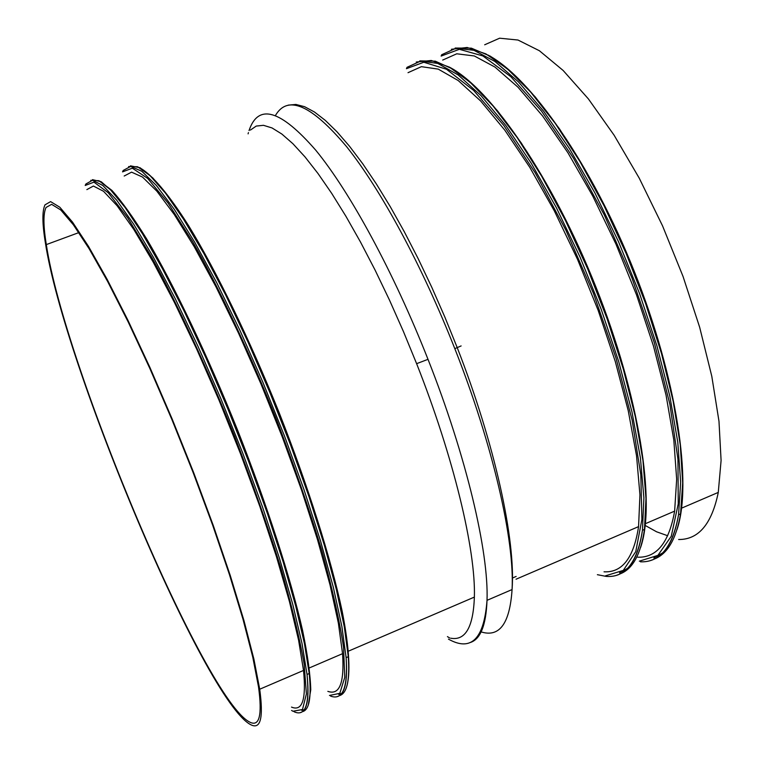 <?xml version="1.0" encoding="UTF-8"?>
<svg xmlns="http://www.w3.org/2000/svg" width="764" height="764" viewBox="0 0 764 764"><rect width="100%" height="100%" fill="white"/><g stroke="black" fill="none" stroke-linecap="round" stroke-linejoin="round"><path stroke-width="1.15" d="M46.031 207.483L51.618 204.332L60.767 209.966L73.363 224.778L89.149 248.778L107.648 281.505L128.19 321.969L149.935 368.668L171.929 419.637L193.149 472.582L212.621 525.059L229.467 574.681L243.009 619.279L252.769 657.126L258.528 686.941C262.358 715.305 259.435 727.032 249.752 722.114C204.781 699.538 64.806 366.844 46.356 244.833C43.261 225.991 43.156 213.538 46.031 207.483M484.682 44.78L499.608 38.2L518.002 40.034L539.394 50.739L563.144 70.469L588.385 98.9L614.122 135.228L639.229 178.146L662.56 225.896L683.006 276.367L699.662 327.259L711.79 376.26L718.981 421.26L721.092 460.472L718.265 492.522C711.761 524.028 698.563 539.69 678.652 539.508M667.698 535.745L656.61 531.801L644.969 525.336M44.99 204.857L50.605 201.61L59.821 207.235L72.532 222.133L88.471 246.333L107.151 279.357L127.913 320.221L149.906 367.417L172.139 418.949L193.607 472.486L213.299 525.556L230.336 575.731L244.031 620.836L253.896 659.093L259.712 689.224C263.59 717.94 260.61 729.773 250.783 724.721C205.163 701.467 63.842 365.412 45.305 242.322C42.23 223.47 42.115 210.979 44.99 204.857M291.514 707.092C302.353 711.656 306.354 699.432 303.518 670.429L298.571 640.089L289.48 601.726L276.434 556.622L259.884 506.551L240.488 453.682L219.125 400.441L196.768 349.282L174.459 302.506L153.192 262.09L133.843 229.515L117.121 205.764L103.532 191.277L93.399 186.034L86.857 189.615M250.42 130.071L256.246 126.07L263.465 125.315L272.032 127.941L281.868 134.053L292.898 143.708L304.989 156.878L317.986 173.485L331.71 193.387L345.958 216.346L360.503 242.045L375.095 270.103L389.478 300.08L403.402 331.452L416.619 363.674C453.701 457.397 475.819 550.099 474.377 597.095C473.26 627.206 465.352 640.91 450.664 638.198M637.778 557.204C656.801 557.825 669.083 542.469 674.631 511.135L676.665 479.238L673.829 440.093L666.036 395.074L653.449 345.949L636.517 294.856L615.965 244.117L592.73 196.033L567.9 152.733L542.612 116.004L517.963 87.172L494.929 67.051L474.32 55.963L456.767 53.795L442.69 60.069M604.038 571.806C622.288 572.799 633.795 557.739 638.57 526.616L639.946 494.862L636.536 455.783L628.247 410.736L615.287 361.525L598.126 310.26L577.489 259.273L554.339 210.893L529.739 167.259L504.823 130.186L480.661 101.001L458.209 80.535L438.259 69.123L421.394 66.669L408.024 72.685M327.842 691.363C339.569 695.498 344.478 682.94 342.558 653.669L338.376 623.157L329.972 584.699L317.499 539.594L301.379 489.619L282.26 436.932L260.973 383.958L238.511 333.123L215.925 286.72L194.218 246.696L174.278 214.531L156.859 191.172L142.505 177.057L131.561 172.148L124.188 176.026M248.09 133.853L248.424 132.621M249.035 130.568C258.261 103.14 280.503 109.691 315.771 150.221C350.179 192.156 393.699 272.185 428.002 359.328L416.619 363.674M275.498 115.393C287.77 94.507 311.473 104.926 346.598 146.669C380.787 189.415 422.244 265.891 454.809 348.642C492.961 445.097 514.783 540.778 512.071 589.56C509.779 623.901 499.274 637.95 480.537 631.704M461.122 345.93L454.809 348.642M293.147 711.217L302.496 709.517L306.402 693.932L304.167 664.155C299.545 637.501 291.609 604.887 280.378 566.305C267.4 525.107 252.149 481.788 234.634 436.339C207.369 368.401 178.031 305.208 151.721 257.277L127.817 218.007L108.287 192.795L93.962 182.138L85.205 185.461L85.835 184.038L92.492 180.256L102.806 185.461L116.644 200.101L133.7 224.215L153.459 257.363L175.185 298.562L197.981 346.293L220.834 398.55L242.685 452.957L262.51 506.99L279.423 558.178L292.736 604.276L302.009 643.469L307.032 674.45L309.21 673.514L304.483 643.756L295.783 606.32L283.301 562.361L267.4 513.465L248.682 461.609L227.901 408.998L205.974 357.905L183.847 310.509L162.455 268.718L142.639 234.023L125.115 207.493L110.417 189.673L98.9 180.705L90.754 180.333M605.594 575.789L623.29 570.393L635.772 551.608L641.903 519.434L640.815 474.855L632.114 419.99L616.023 358.096L593.418 293.271L565.828 230.059L535.23 172.865L503.791 125.43L473.604 90.4L446.482 69.247L423.8 62.237L406.448 68.684L407.021 67.328L420.63 61.063L437.81 63.441L458.161 74.939L481.072 95.701L505.749 125.392L531.219 163.181L556.373 207.693L580.057 257.096L601.163 309.191L618.716 361.573L631.962 411.882L640.413 457.913L643.89 497.832L642.457 530.264L644.472 529.395L645.972 498.434L642.963 460.53L635.371 416.896L623.309 369.098L607.199 319.046L587.64 268.813L565.465 220.529L541.638 176.197L517.171 137.558L493.057 105.967L470.213 82.34L449.423 67.156L431.297 60.48L416.275 62.027M616.863 575.177C630.147 570.994 638.675 556.02 642.457 530.264C637.443 562.18 625.535 577.574 606.721 576.438M620.072 573.888C632.668 569.132 640.805 554.301 644.472 529.404L646.048 498.997L643.269 461.886L636.049 419.178L624.503 372.383L608.984 323.267L590.085 273.818L568.559 226.039L545.295 181.88L521.277 143.002L497.45 110.751L474.692 86.084L453.768 69.514L435.308 61.177L419.77 60.881M619.556 572.847L627.788 568.196M640.528 547.654C656.095 503.772 639.439 396.172 595.92 287.006C552.496 177.792 490.641 88.194 449.175 67.022M301.723 710.367L304.339 709.67M308.303 704.924L310.757 689.825C310.385 675.004 307.682 655.34 302.668 630.835C290.721 578.233 267.066 504.832 237.432 429.731C207.34 354.811 174.068 285.239 146.593 238.817C133.394 217.568 121.839 201.438 111.926 190.417L99.769 181.135M300.701 712.468C307.3 710.53 309.41 697.857 307.032 674.45C309.802 704.198 305.571 716.68 294.321 711.876M302.315 711.695C309.296 710.186 311.597 697.456 309.21 673.514L304.655 644.253L296.26 607.552L284.179 564.472L268.756 516.55L250.554 465.639L230.289 413.821L208.801 363.282L187.008 316.115L165.807 274.152L146.019 238.893L128.333 211.408L113.292 192.299L101.268 181.765L92.473 179.645M639.334 561.168L657.88 555.39L671.25 536.28L678.251 503.858L677.945 459.145L669.894 404.28L654.27 342.501L631.923 277.915L604.353 215.037L573.525 158.253L541.628 111.257L510.81 76.677L482.905 55.944L459.365 49.307L441.124 56.078L441.697 54.731L456.022 48.208L473.909 50.29L494.919 61.464L518.431 81.882L543.615 111.21L569.457 148.636L594.85 192.815L618.611 241.911L639.64 293.758L656.954 345.968L669.827 396.172L677.783 442.184L680.657 482.17L678.556 514.745L680.552 513.885L682.691 482.791L680.266 444.839L673.16 401.224L661.5 353.531L645.647 303.652L626.213 253.658L604.009 205.659L580.01 161.653L555.227 123.348L530.684 92.091L507.306 68.779L485.904 53.9L467.11 47.483L451.4 49.268M650.909 560.384C664.909 555.972 674.125 540.759 678.556 514.745C672.75 546.881 660.048 562.562 640.452 561.817M654.347 559.019C667.545 553.957 676.283 538.916 680.552 513.885L682.758 483.373L680.552 446.224L673.829 403.573L662.684 356.893L647.452 307.968L628.696 258.767L607.179 211.284L583.791 167.431L559.496 128.877L535.268 96.942L512.004 72.57L490.498 56.259L471.378 48.161L455.153 48.046M653.841 557.978L662.913 552.754M676.952 529.71C692.614 484.07 676.856 378.19 634.397 271.688C592.033 165.148 530.703 77.403 487.967 55.018M338.71 694.419L341.766 693.378M346.436 687.399C350.752 674.631 349.52 648.875 342.196 611.353C331.022 558.78 308.293 486.601 279.299 413.066C249.818 339.722 216.709 271.669 188.689 225.8C168.223 193.521 151.415 173.963 139.506 167.65M337.535 696.481C344.917 694.266 347.773 681.326 346.121 657.642L341.871 626.49L333.305 587.201L320.574 541.103L304.11 490.01L284.552 436.168L262.787 382.029L239.829 330.115L216.737 282.756L194.562 241.968L174.211 209.231L156.439 185.518L141.808 171.26L130.673 166.39L123.185 170.468L122.555 171.881L132.344 168.185L147.681 178.413L168.128 203.128L192.795 241.892C219.745 289.317 249.379 352.032 276.539 419.637C293.901 464.884 308.876 508.079 321.443 549.23C332.187 587.803 339.55 620.492 343.542 647.289L344.765 677.353L339.827 693.33L329.465 695.469M339.283 695.679C346.913 693.712 349.912 680.724 348.288 656.715L344.306 626.824L336.313 589.359L324.433 545.458L309.009 496.724L290.606 445.106L269.988 392.801L248.042 342.062L225.705 295.047L203.931 253.619L183.589 219.278L165.406 193.053L149.954 175.51L137.615 166.762L128.619 166.562M428.002 359.328C466.279 456.079 488.836 551.799 487.021 600.323C486.066 625.764 480.26 639.898 469.612 642.705M449.624 637.988L447.437 636.613M512.434 578.042L516.139 576.448M259.712 689.224L303.518 670.429M448.478 639.143C471.226 651.902 484.08 638.962 487.021 600.332L512.071 589.56C515.815 540.358 494.919 444.18 457.235 347.668L444.877 317.117L431.794 287.321L418.185 258.709L404.271 231.693L390.251 206.643L376.318 183.895L362.69 163.697L349.53 146.287L337.01 131.809L325.273 120.359L314.434 111.993L304.607 106.702L295.859 104.439L288.257 105.126M681.345 508.261L718.284 492.408M645.131 523.798L674.631 511.135M516.034 579.217L638.57 526.616M308.608 668.242L342.558 653.669M347.83 651.405L474.377 597.095M330.64 696.138C342.797 700.492 347.954 687.657 346.121 657.642L348.288 656.715L344.468 627.32L336.762 590.553L325.263 547.521L310.308 499.723L292.421 449.022L272.318 397.49L250.812 347.286L228.837 300.472L207.273 258.881L186.979 223.986L168.663 196.825L152.905 178.022L140.098 167.755L130.482 165.845M46.317 244.595L78.854 232.6M606.253 576.409L597.381 574.69M293.223 711.37L291.571 710.463"/></g></svg>
